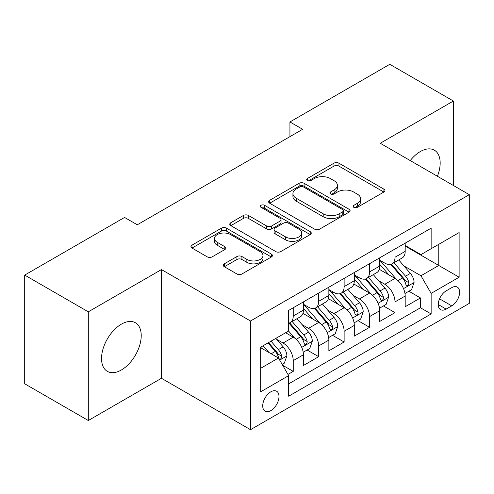 <?xml version="1.0" encoding="UTF-8"?>
<svg xmlns="http://www.w3.org/2000/svg" width="494" height="494" viewBox="0 0 494 494"><rect width="100%" height="100%" fill="white"/><g stroke="black" fill="none" stroke-linecap="round" stroke-linejoin="round"><path stroke-width="0.74" d="M353.865 207.344A2.47 1.426 0 0 0 357.36 207.344L383.894 192.024A3.532 2.038 0 0 0 384.931 190.585A3.532 2.038 0 0 0 383.894 189.14L338.946 163.193A3.532 2.038 0 0 0 333.95 163.193L307.416 178.507A2.47 1.426 0 0 0 306.688 179.52A2.47 1.426 0 0 0 307.416 180.526A2.47 1.426 0 0 0 310.911 180.526L314.345 178.544A11.3 6.527 0 0 1 330.325 178.544L334.074 180.705A11.3 6.527 0 0 1 337.383 185.324A11.3 6.527 0 0 1 334.074 189.937L330.64 191.919A2.47 1.426 0 0 0 329.918 192.926A2.47 1.426 0 0 0 330.64 193.938A2.47 1.426 0 0 0 334.135 193.938L337.569 191.956A11.3 6.527 0 0 1 353.55 191.956L357.298 194.117A11.3 6.527 0 0 1 360.608 198.73A11.3 6.527 0 0 1 357.298 203.343L353.865 205.325A2.47 1.426 0 0 0 353.142 206.338A2.47 1.426 0 0 0 353.865 207.344L353.865 205.325M121.382 369.981A28.065 16.203 120 0 0 139.716 345.25A28.065 16.203 120 0 0 135.412 322.761A28.065 16.203 120 0 0 121.382 324.15A28.065 16.203 120 0 0 103.048 348.881A28.065 16.203 120 0 0 107.346 371.371A28.065 16.203 120 0 0 121.382 369.981M437.412 176.259A28.065 16.203 120 0 0 434.356 150.17A28.065 16.203 120 0 0 420.326 151.559A28.065 16.203 120 0 0 410.236 160.569M270.854 410.6A11.516 6.65 120 0 0 278.375 400.449A11.516 6.65 120 0 0 276.609 391.223A11.516 6.65 120 0 0 270.854 391.798A11.516 6.65 120 0 0 263.333 401.943A11.516 6.65 120 0 0 265.093 411.169A11.516 6.65 120 0 0 270.854 410.6M224.319 263.827A3.532 2.038 0 0 0 223.282 265.272A3.532 2.038 0 0 0 224.319 266.711L236.929 273.991A3.532 2.038 0 0 0 241.924 273.991L271.391 256.979A3.532 2.038 0 0 0 272.422 255.54A3.532 2.038 0 0 0 271.391 254.095L226.437 228.142A3.532 2.038 0 0 0 221.448 228.142L191.975 245.154A3.532 2.038 0 0 0 190.943 246.599A3.532 2.038 0 0 0 191.975 248.037L207.208 256.837A3.532 2.038 0 0 0 212.204 256.837L224.813 249.556A3.532 2.038 0 0 0 225.851 248.112A3.532 2.038 0 0 0 224.813 246.673L217.261 242.307A9.448 5.453 0 0 1 214.495 238.454A9.448 5.453 0 0 1 220.324 233.415A9.448 5.453 0 0 1 230.624 234.594L260.214 251.681A9.448 5.453 0 0 1 262.981 255.54A9.448 5.453 0 0 1 257.152 260.579A9.448 5.453 0 0 1 246.858 259.393L241.924 256.547A3.532 2.038 0 0 0 236.929 256.547L224.319 263.827L224.319 266.711M161.452 269.582L88.303 311.813L24.7 275.09L24.7 383.789L88.303 420.511L161.452 378.281L250.501 429.694L250.501 320.995L161.452 269.582L161.452 378.281M453.399 185.491L453.399 101.029L380.25 143.26L469.3 194.673L250.501 320.995M453.399 101.029L389.791 64.306L289.935 121.962L289.935 136.647M24.7 275.09L124.562 217.44L137.283 224.782L302.655 129.305L289.935 121.962M314.592 229.154A3.532 2.038 0 0 0 319.587 229.154L349.054 212.142A3.532 2.038 0 0 0 350.092 210.697A3.532 2.038 0 0 0 349.054 209.258L304.106 183.305A3.532 2.038 0 0 0 299.111 183.305L269.644 200.317A3.532 2.038 0 0 0 268.606 201.756A3.532 2.038 0 0 0 269.644 203.201L314.592 229.154M262.018 207.881A2.47 1.426 0 0 1 264.525 208.227L264.525 205.288L310.226 231.674A3.532 2.038 0 0 1 311.257 233.119A3.532 2.038 0 0 1 310.226 234.557L280.759 251.576A3.532 2.038 0 0 1 275.763 251.576L230.809 225.622L230.809 222.738A3.532 2.038 0 0 0 229.778 224.177A3.532 2.038 0 0 0 230.809 225.622M230.809 222.738L243.419 215.458A3.532 2.038 0 0 1 248.414 215.458L266.649 225.98A3.532 2.038 0 0 0 271.638 225.98L280.005 221.151A3.532 2.038 0 0 0 281.043 219.707A3.532 2.038 0 0 0 280.005 218.268L261.03 207.307A2.47 1.426 0 0 1 260.301 206.301A2.47 1.426 0 0 1 261.826 204.979A2.47 1.426 0 0 1 264.525 205.288M287.959 374.427L293.238 371.377L282.685 365.282M276.677 339.341L283.062 343.027A14.394 8.312 60 0 1 293.238 360.657L303.415 354.778L303.415 365.504L318.686 356.687L307.107 350.005M302.118 324.651L308.509 328.337A14.394 8.312 60 0 1 318.686 345.967L328.862 340.088L328.862 350.814L344.127 342.002L332.548 335.315M327.559 309.96L333.95 313.653A14.394 8.312 60 0 1 344.127 331.276L354.303 325.404L354.303 336.124L369.568 327.312L357.989 320.631M353 295.276L359.391 298.963A14.394 8.312 60 0 1 369.568 316.586L379.744 310.714L379.744 321.433L395.009 312.622L395.009 301.902A14.394 8.312 -120 0 0 384.832 284.272L378.447 280.586M383.43 305.94L395.009 312.622M303.415 354.778A14.394 8.312 -120 0 0 293.238 337.155L285.606 332.746M328.862 340.088A14.394 8.312 -120 0 0 318.686 322.465L302.952 313.381M354.303 325.404A14.394 8.312 -120 0 0 344.127 307.774L328.393 298.691M379.744 310.714A14.394 8.312 -120 0 0 369.568 293.084L353.834 284.001M451.744 287.65L446.15 290.886A11.152 6.441 120 0 0 438.863 300.71A11.152 6.441 120 0 0 440.568 309.652A11.152 6.441 120 0 0 446.15 309.096L451.744 305.866A11.152 6.441 120 0 0 459.031 296.036A11.152 6.441 120 0 0 457.321 287.1A11.152 6.441 120 0 0 451.744 287.65M250.501 429.694L469.3 303.372L469.3 194.673M260.678 368.296L278.486 358.008L288.663 375.638L288.663 396.2L431.139 313.943L431.139 293.38L420.962 275.751L403.888 265.896M288.663 375.638L260.678 391.798L260.678 347.14L288.663 330.986L288.663 310.417L431.139 228.16L431.139 248.723L459.124 232.569L459.124 277.22L431.139 293.38M303.415 304.248L308.509 307.188A14.394 8.312 60 0 0 315.703 307.898L325.879 302.025A14.394 8.312 -120 0 0 328.862 295.437L328.862 287.212M328.862 289.558L333.95 292.497A14.394 8.312 60 0 0 341.144 293.214L351.32 287.335A14.394 8.312 -120 0 0 354.303 280.746L354.303 272.521M354.303 274.874L359.391 277.807A14.394 8.312 60 0 0 366.585 278.523L376.761 272.645A14.394 8.312 -120 0 0 379.744 266.056L379.744 257.831M288.663 383.863L420.45 307.774L420.45 297.931L405.185 306.749L405.185 296.023A14.394 8.312 -120 0 0 395.009 278.4L379.275 269.316M379.744 260.184L384.832 263.123A14.394 8.312 -120 0 0 392.026 263.833A14.394 8.312 -120 0 0 395.009 257.244L395.009 249.019M392.026 263.833L402.202 257.961A14.394 8.312 -120 0 0 405.185 251.372L405.185 243.141M293.238 307.774L293.238 315.999A14.394 8.312 60 0 1 290.262 322.588A14.394 8.312 60 0 1 288.663 323.169M290.262 322.588L300.438 316.716A14.394 8.312 -120 0 0 303.415 310.127L303.415 301.902M318.686 293.084L318.686 301.309A14.394 8.312 60 0 1 315.703 307.898M344.127 278.394L344.127 286.625A14.394 8.312 60 0 1 341.144 293.214M369.568 263.71L369.568 271.935A14.394 8.312 60 0 1 366.585 278.523M369.568 316.586L369.568 327.312M344.127 331.276L344.127 342.002M318.686 345.967L318.686 356.687M293.238 360.657L293.238 371.377M278.486 358.008L260.678 347.727M420.962 275.751L438.771 265.469L438.771 244.32L459.124 232.569M405.185 246.08L459.124 277.22M405.185 245.493L420.962 254.601L431.139 248.723M88.303 311.813L88.303 420.511M408.878 291.25L420.45 297.931M420.45 307.774L431.139 313.943M354.853 207.696L357.298 206.282A11.3 6.527 0 0 0 360.608 201.669L360.608 198.73M337.383 185.324L337.383 188.257A11.3 6.527 0 0 1 334.074 192.876L331.628 194.284M383.85 192.055L338.946 166.126A3.532 2.038 0 0 0 333.95 166.126L308.404 180.878M349.011 212.167L304.106 186.238A3.532 2.038 0 0 0 299.111 186.238L269.687 203.225M342.811 211.704A2.47 1.426 0 0 0 343.54 210.697A2.47 1.426 0 0 0 342.811 209.691L303.359 186.905A2.47 1.426 0 0 0 299.858 186.905L296.239 188.998A11.3 6.527 0 0 0 292.93 193.611A11.3 6.527 0 0 0 296.239 198.224L323.212 213.797A11.3 6.527 0 0 0 339.193 213.797L342.811 211.704L342.811 214.643A2.47 1.426 0 0 0 343.54 213.636L343.54 210.697M292.93 193.611L292.93 196.55A11.3 6.527 0 0 0 296.239 201.163L296.239 198.224M342.811 214.643L339.193 216.736A11.3 6.527 0 0 1 323.212 216.736L296.239 201.163M230.859 225.647L243.419 218.391L243.419 215.458M281.043 219.707L281.043 222.646A3.532 2.038 0 0 1 280.005 224.091L271.638 228.92A3.532 2.038 0 0 1 266.649 228.92L248.414 218.391A3.532 2.038 0 0 0 243.419 218.391M264.525 208.227L310.176 234.588M285.563 236.904A9.448 5.453 0 0 0 295.857 238.083A9.448 5.453 0 0 0 301.692 233.044A9.448 5.453 0 0 0 298.926 229.191L288.496 223.171A3.532 2.038 0 0 0 283.5 223.171L275.139 228A3.532 2.038 0 0 0 274.102 229.438A3.532 2.038 0 0 0 275.139 230.883L285.563 236.904L285.563 239.843A9.448 5.453 0 0 0 295.857 241.023A9.448 5.453 0 0 0 301.692 235.984L301.692 233.044M274.102 229.438L274.102 232.378A3.532 2.038 0 0 0 275.139 233.823L275.139 230.883M285.563 239.843L275.139 233.823M262.981 255.54L262.981 258.473A9.448 5.453 0 0 1 257.152 263.512A9.448 5.453 0 0 1 246.858 262.333L241.924 259.486A3.532 2.038 0 0 0 236.929 259.486L224.362 266.741M214.495 238.454L214.495 241.393A9.448 5.453 0 0 0 217.261 245.246L217.261 242.307M224.77 249.581L217.261 245.246M271.342 257.01L226.437 231.081A3.532 2.038 0 0 0 221.448 231.081L192.024 248.068M404.975 293.504L411.545 289.706L414.089 282.364A9.534 5.502 -120 0 0 410.378 273.41L398.751 259.949M396.423 279.326L382.64 263.364A27.528 15.894 -120 0 0 379.744 260.338M388.864 274.849L381.152 265.92A22.848 13.19 -120 0 0 379.744 264.389M390.729 264.352L402.493 277.961A9.534 5.502 60 0 1 405.889 284.532L406.581 285.662L407.871 285.483L408.736 284.433L408.939 282.772A9.534 5.502 -120 0 0 405.543 276.202L393.916 262.74M391.421 264.129L404.055 278.758A4.86 2.803 60 0 1 405.284 280.654L408.939 282.772M379.528 308.194L386.104 304.397L388.648 297.055A9.534 5.502 -120 0 0 384.937 288.101L373.31 274.639M370.982 294.016L357.193 278.054A27.528 15.894 -120 0 0 354.303 275.028M363.423 289.54L355.711 280.611A22.848 13.19 -120 0 0 354.303 279.073M365.288 279.042L377.046 292.652A9.534 5.502 60 0 1 380.448 299.222L381.14 300.352L382.43 300.173L383.288 299.123L383.498 297.456A9.534 5.502 -120 0 0 380.102 290.892L368.475 277.43M365.98 278.82L378.614 293.442A4.86 2.803 60 0 1 379.837 295.344L383.498 297.456M354.087 322.885L360.663 319.087L363.207 311.739A9.534 5.502 -120 0 0 359.49 302.791L347.869 289.33M345.541 308.707L331.752 292.744A27.528 15.894 -120 0 0 328.862 289.719M337.976 304.224L330.27 295.301A22.848 13.19 -120 0 0 328.862 293.763M339.847 293.726L351.605 307.342A9.534 5.502 60 0 1 355.007 313.912L355.699 315.042L356.989 314.857L357.847 313.814L358.057 312.146A9.534 5.502 -120 0 0 354.661 305.576L343.034 292.121M340.539 293.504L353.173 308.133A4.86 2.803 60 0 1 354.396 310.034L358.057 312.146M328.646 337.569L335.222 333.777L337.766 326.429A9.534 5.502 -120 0 0 334.049 317.475L322.428 304.02M320.1 323.397L306.311 307.435A27.528 15.894 -120 0 0 303.415 304.409M312.535 318.914L304.823 309.985A22.848 13.19 -120 0 0 303.415 308.454M314.406 308.417L326.164 322.032A9.534 5.502 60 0 1 329.566 328.596L330.258 329.726L331.542 329.547L332.406 328.498L332.616 326.837A9.534 5.502 -120 0 0 329.214 320.266L317.593 306.811M315.098 308.194L327.732 322.823A4.86 2.803 60 0 1 328.955 324.725L332.616 326.837M303.205 352.259L309.781 348.461L312.319 341.119A9.534 5.502 -120 0 0 308.608 332.166L296.987 318.704M294.652 338.081L288.57 331.036M287.094 333.604L286.106 332.462M288.965 323.107L300.723 336.717A9.534 5.502 60 0 1 304.119 343.287L304.817 344.417L306.101 344.238L306.965 343.188L307.175 341.527A9.534 5.502 -120 0 0 303.773 334.957L292.152 321.495M289.657 322.885L302.291 337.513A4.86 2.803 60 0 1 303.514 339.409L307.175 341.527M282.173 364.399L284.334 363.152L286.878 355.81A9.534 5.502 -120 0 0 283.167 346.856L275.85 338.384M269.014 352.543L263.129 345.726M261.653 348.295L260.678 347.165M267.958 342.935L275.282 351.407A9.534 5.502 60 0 1 278.678 357.977L279.376 359.107L280.66 358.928L281.524 357.878L281.734 356.211A9.534 5.502 -120 0 0 278.332 349.647L271.015 341.175M268.551 342.595L276.85 352.197A4.86 2.803 60 0 1 278.073 354.099L281.734 356.211M283.062 343.027L293.238 337.155M308.509 328.337L318.686 322.465M333.95 313.653L344.127 307.774M359.391 298.963L369.568 293.084M384.832 284.272L395.009 278.4M395.009 257.244L405.185 251.372M293.238 315.999L303.415 310.127M318.686 301.309L328.862 295.437M344.127 286.625L354.303 280.746M369.568 271.935L379.744 266.056M395.009 301.902L405.185 296.023M439.543 298.821L451.744 305.866M438.258 304.545L446.15 309.096M357.298 206.282L357.298 203.343M330.64 193.938L330.64 191.919M334.074 192.876L334.074 189.937M307.416 180.526L307.416 178.507M333.95 166.126L333.95 163.193M338.946 166.126L338.946 163.193M383.894 192.024L383.894 189.14M269.644 203.201L269.644 200.317M299.111 186.238L299.111 183.305M304.106 186.238L304.106 183.305M349.054 212.142L349.054 209.258M323.212 216.736L323.212 213.797M339.193 216.736L339.193 213.797M248.414 218.391L248.414 215.458M266.649 228.92L266.649 225.98M271.638 228.92L271.638 225.98M280.005 224.091L280.005 221.151M310.226 234.557L310.226 231.674M236.929 259.486L236.929 256.547M241.924 259.486L241.924 256.547M246.858 262.333L246.858 259.393M224.813 249.556L224.813 246.673M191.975 248.037L191.975 245.154M221.448 231.081L221.448 228.142M226.437 231.081L226.437 228.142M271.391 256.979L271.391 254.095M403.518 288.613L414.028 282.549M382.64 263.364L383.949 262.61M405.543 276.202L410.378 273.41M397.942 280.592L402.493 277.961M378.077 303.304L388.587 297.234M357.193 278.054L358.508 277.301M380.102 290.892L384.937 288.101M372.501 295.276L377.046 292.652M352.636 317.994L363.146 311.924M331.752 292.744L333.061 291.985M354.661 305.576L359.49 302.791M347.06 309.966L351.605 307.342M327.195 332.678L337.698 326.614M306.311 307.435L307.62 306.675M329.214 320.266L334.049 317.475M321.619 324.657L326.164 322.032M301.748 347.368L312.257 341.305M303.773 334.957L308.608 332.166M296.172 339.347L300.723 336.717M279.69 360.101L286.816 355.989M278.332 349.647L283.167 346.856M271.163 353.784L275.282 351.407"/></g></svg>
